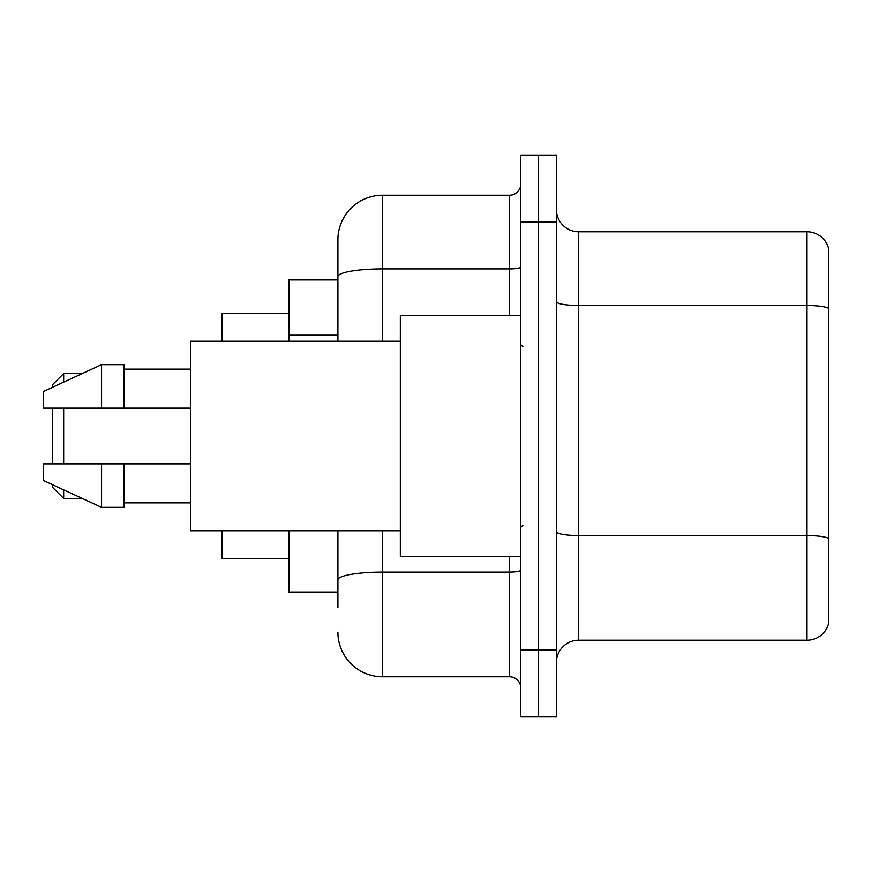 <?xml version="1.0" encoding="UTF-8"?>
<svg xmlns="http://www.w3.org/2000/svg" width="872" height="872" viewBox="0 0 872 872"><rect width="100%" height="100%" fill="white"/><g stroke="black" fill="none" stroke-linecap="round" stroke-linejoin="round"><path stroke-width="1.31" d="M337.9 319.599L337.9 264.325L337.9 279.934L288.85 279.934L288.85 341.246M337.9 592.066L288.85 592.066L288.85 530.754M337.9 607.675L337.9 530.754L337.9 607.675M520.726 650.032L520.726 716.926L538.558 716.926L538.558 650.032L538.558 716.926L556.39 716.926L556.39 650.032L538.558 650.032L538.558 221.968L538.558 650.032L520.726 650.032L520.726 221.968L538.558 221.968L538.558 155.074L538.558 221.968L556.39 221.968L556.39 650.032M556.39 221.968L556.39 155.074L520.726 155.074L520.726 221.968M382.492 530.754L382.492 676.792L509.575 676.792L509.575 556.39M337.9 341.246L337.9 239.8A44.592 44.592 0 0 1 382.492 195.208L509.575 195.208A11.151 11.151 0 0 0 520.726 184.057M337.9 239.8L337.9 264.325M520.726 687.943A11.151 11.151 0 0 0 509.575 676.792M382.492 676.792A44.592 44.592 0 0 1 337.9 632.2M556.39 662.524A22.291 22.291 0 0 1 578.692 640.222L806.992 640.222L806.992 231.778L578.692 231.778A22.291 22.291 0 0 1 556.39 209.476A22.291 22.291 0 0 0 578.692 231.778L578.692 640.222M828.4 247.822A22.291 22.291 0 0 0 806.992 231.778A22.291 22.291 0 0 1 828.4 247.822L828.4 624.178A22.291 22.291 0 0 1 806.992 640.222M828.4 308.568L828.4 538.351A22.291 3.869 180 0 0 806.992 535.561L578.692 535.561A22.291 3.869 -0 0 1 556.39 531.691M52.516 408.129L52.516 463.871M52.516 484.712L52.516 487.285L63.667 498.424L82.241 498.424M63.667 408.129L63.667 463.871M63.667 489.857L63.667 498.424M221.968 530.754L221.968 558.625L288.85 558.625M288.85 313.375L221.968 313.375L221.968 341.246M52.516 387.288L52.516 384.716L63.667 373.576L63.667 382.143M520.726 315.61L400.324 315.61L400.324 556.39L520.726 556.39M400.324 341.246L190.75 341.246L190.75 530.754L400.324 530.754M101.566 408.129L43.6 408.129L43.6 391.408L101.566 364.66L101.566 408.129L190.75 408.129M101.566 364.66L123.868 364.66L123.868 408.129M190.75 463.871L123.868 463.871L123.868 507.341L101.566 507.341L101.566 463.871L43.6 463.871L43.6 480.592L101.566 507.341M43.6 463.871L58.359 463.871M123.868 463.871L101.566 463.871M337.9 335.208L288.85 335.208M520.726 570.19A11.151 1.94 0 0 1 509.575 572.119L382.492 572.119A44.592 7.739 180 0 0 337.9 579.869M382.492 195.208L382.492 268.903L509.575 268.903L509.575 195.208M337.9 276.653A44.592 7.739 180 0 1 382.492 268.903L382.492 341.246M509.575 315.61L509.575 268.903A11.151 1.94 0 0 0 520.726 266.974M828.4 308.252A22.291 3.869 180 0 0 806.992 305.473L578.692 305.473A22.291 3.869 -0 0 1 556.39 301.603M63.667 373.576L82.241 373.576M522.949 346.816L520.726 344.593M123.868 369.118L190.75 369.118M123.868 502.882L190.75 502.882M522.949 525.184L520.726 527.407"/></g></svg>
